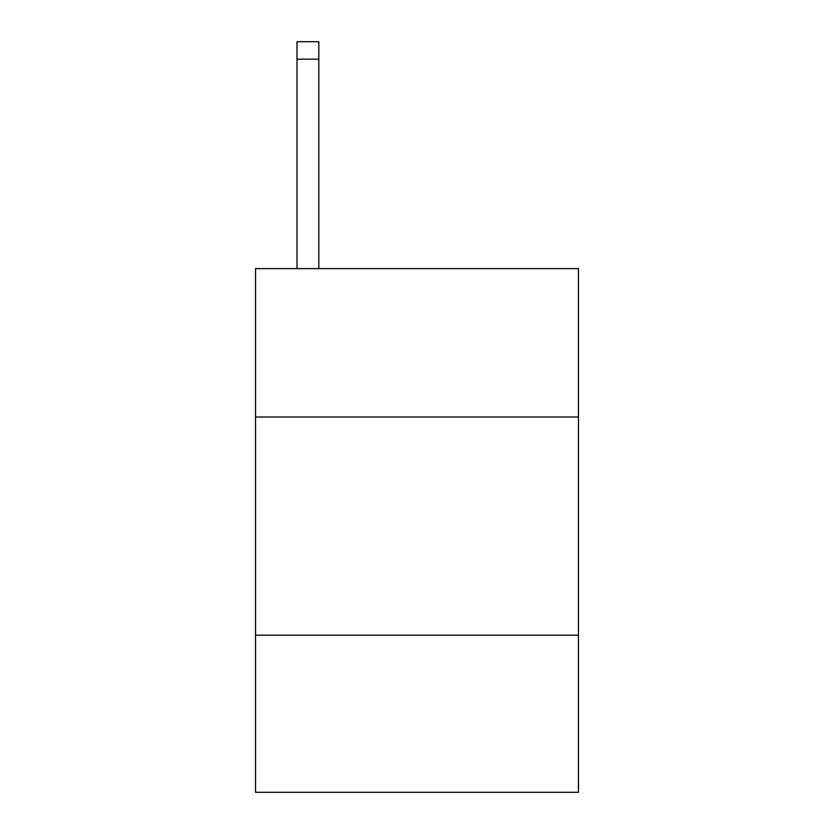 <?xml version="1.0" encoding="UTF-8"?>
<svg xmlns="http://www.w3.org/2000/svg" width="834" height="834" viewBox="0 0 834 834"><rect width="100%" height="100%" fill="white"/><g stroke="black" fill="none" stroke-linecap="round" stroke-linejoin="round"><path stroke-width="1.25" d="M578.462 417L578.462 268.621L255.538 268.621L255.538 417L578.462 417L578.462 792.3L255.538 792.3L255.538 417M578.462 635.195L255.538 635.195M318.807 268.621L318.807 59.151L296.987 59.151L296.987 41.7L318.807 41.7L318.807 59.151M296.987 268.621L296.987 59.151"/></g></svg>
